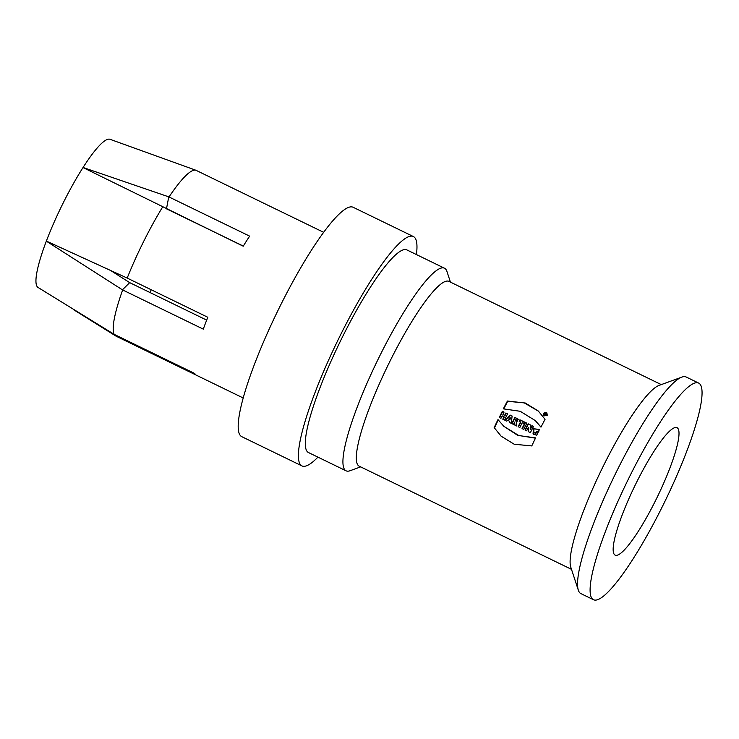 <?xml version="1.0" encoding="UTF-8"?>
<svg xmlns="http://www.w3.org/2000/svg" width="739" height="739" viewBox="0 0 739 739"><rect width="100%" height="100%" fill="white"/><g stroke="black" fill="none" stroke-linecap="round" stroke-linejoin="round"><path stroke-width="1.11" d="M545.197 413.258L545.964 413.628L545.705 415.586L545.04 414.514A102.703 18.179 115.9 0 0 544.717 415.106L544.301 414.902A102.703 18.179 -64.1 0 1 545.197 413.258L545.484 413.535A100.578 17.801 115.9 0 0 544.643 415.069M546.232 413.812L545.484 413.535M545.345 414.662L545.548 415.512M507.545 413.932L505.892 412.999L507.591 413.822A102.703 18.179 115.9 0 0 504.497 420.038L502.797 419.216A102.703 18.179 -64.1 0 1 504.007 416.759L504.294 417.036A100.578 17.801 115.9 0 0 503.139 419.382M506.178 413.277A100.578 17.801 115.9 0 0 505.042 415.53L503.204 414.634L504.755 415.263A102.703 18.179 -64.1 0 1 505.892 412.999M503.998 412.214L502.64 411.549A100.578 17.801 115.9 0 0 499.601 417.664M504.007 416.759L502.169 415.863A102.703 18.179 115.9 0 0 500.959 418.32L499.259 417.498A102.703 18.179 -64.1 0 1 502.354 411.281L502.64 411.549M502.354 411.281L504.053 412.103A102.703 18.179 115.9 0 0 502.917 414.367M510.215 418.782L510.122 417.507L508.663 419.133L509.744 419.66L509.928 418.505L510.03 419.928L508.663 419.133M510.279 418.431L510.122 417.507M509.494 421.212L507.601 420.288L506.788 421.156L505.106 420.334L510.215 415.096L512.155 416.039L511.166 423.281L509.31 422.385L509.494 421.212L509.614 422.532M512.136 416.168L510.501 415.373L505.476 420.519M515.203 420.888C516.783 421.202 517.014 420.759 515.868 419.558A102.703 18.179 115.9 0 0 515.203 420.888L516.875 420.436M516.598 420.011L515.868 419.558M514.584 422.135A102.703 18.179 115.9 0 0 513.466 424.398L511.767 423.576A102.703 18.179 -64.1 0 1 514.861 417.359L518.113 419.105L516.506 422.634L516.746 425.997L514.686 424.999L514.584 422.135L514.963 425.128M518.381 419.392L515.148 417.627A100.578 17.801 115.9 0 0 512.109 423.743M520.505 421.932L519.184 421.285A102.703 18.179 -64.1 0 1 519.923 419.817L524.284 421.932A102.703 18.179 115.9 0 0 523.545 423.401L522.205 422.754A102.703 18.179 115.9 0 0 519.85 427.502L518.15 426.68A102.703 18.179 -64.1 0 1 520.505 421.932L520.792 422.2A100.578 17.801 115.9 0 0 518.492 426.846M524.228 422.043L520.201 420.094A100.578 17.801 115.9 0 0 519.517 421.452M526.778 423.281L525.42 422.625A100.578 17.801 115.9 0 0 522.371 428.731M525.133 422.348L526.833 423.179A102.703 18.179 115.9 0 0 523.729 429.387L522.039 428.565A102.703 18.179 -64.1 0 1 525.133 422.348L525.42 422.625M533.438 426.523L532.209 425.923A100.578 17.801 115.9 0 0 530.473 429.377L530.196 429.11A102.703 18.179 -64.1 0 1 531.923 425.655L532.209 425.923M530.288 424.99L528.394 424.066A100.578 17.801 115.9 0 0 525.355 430.181M531.923 425.655L533.493 426.412A102.703 18.179 115.9 0 0 530.399 432.629L528.246 431.585L528.32 427.41L528.533 431.724M528.32 427.41A102.703 18.179 115.9 0 0 526.648 430.809L525.013 430.015A102.703 18.179 -64.1 0 1 528.108 423.798L530.288 424.86L530.196 429.11M538.158 432.26L536.8 431.604A100.578 17.801 115.9 0 0 535.84 433.544L534.981 433.091M536.8 431.604L538.214 432.158A102.703 18.179 115.9 0 0 536.662 435.271L533.041 433.848L533.512 428.712L539.479 429.488L533.909 428.869L533.743 434.44M539.479 429.488A102.703 18.179 115.9 0 0 538.694 431.059M538.879 431.225L534.593 432.814L535.553 433.266A102.703 18.179 -64.1 0 1 536.514 431.327M498.234 419.937A100.578 17.801 115.9 0 0 494.437 427.927L501.254 436.315M535.47 438.172L517.605 435.289L503.804 426.292L518.861 435.576L535.609 437.885A102.703 18.179 115.9 0 0 531.775 445.931L514.196 444.231L501.06 436.13L494.437 427.927M494.151 427.65A102.703 18.179 -64.1 0 1 497.984 419.595L503.804 426.292M538.528 411.226L524.21 402.857L507.702 401.314A100.578 17.801 115.9 0 0 503.776 408.843M535.23 420.546L520.21 411.29L503.342 408.852A102.703 18.179 -64.1 0 1 507.416 401.037L525.281 403.023L538.334 411.041L545.04 419.327A102.703 18.179 115.9 0 0 540.966 427.142L535.23 420.546L540.994 427.068M196.112 375.07L116.078 336.171L116.171 335.321M150.423 292.783L151.015 289.67M323.682 232.332L276.894 209.59A92.079 16.295 115.9 0 0 276.598 209.47L195.983 170.284L110 139.292A82.371 14.577 115.9 0 0 83.064 167.476L168.76 196.851L249.653 236.147A92.079 16.295 115.9 0 0 243.233 246.198L83.017 167.55A82.371 14.577 115.9 0 0 46.363 241.071L126.932 277.947L207.798 317.271A92.079 16.295 115.9 0 0 203.29 329.141L122.415 289.827L46.326 241.163A82.371 14.577 115.9 0 0 37.55 287.083A82.371 14.577 115.9 0 0 38.003 287.434L114.175 334.351L194.8 373.537A92.079 16.295 115.9 0 0 195.623 374.691A92.079 16.295 115.9 0 0 196.398 375.227L243.177 397.97M195.983 170.284A92.079 16.295 115.9 0 0 169.037 196.971M168.76 196.851L166.478 208.823L165.998 208.666M243.316 246.078L166.478 208.823M162.617 207.022A92.079 16.295 115.9 0 0 127.182 278.095M122.415 289.827L129.676 282.631L206.68 320.126M115.829 336.014L73.835 309.844M110.739 270.557L129.676 282.631M122.665 289.965A92.079 16.295 115.9 0 0 114.175 334.351M317.946 457.145A127.496 22.567 -64.1 0 1 301.928 465.903L241.736 436.647A127.496 22.567 -64.1 0 1 240.665 435.89A127.496 22.567 -64.1 0 1 278.769 308.837A127.496 22.567 -64.1 0 1 353.196 207.299L413.397 236.554A127.496 22.567 -64.1 0 1 416.408 254.558M301.928 465.903A127.496 22.567 -64.1 0 1 300.856 465.145A127.496 22.567 -64.1 0 1 338.961 338.092A127.496 22.567 -64.1 0 1 413.397 236.554M360.641 466.872L350.074 470.725A112.624 19.935 -64.1 0 1 346.046 470.808L308.431 452.517A112.624 19.935 -64.1 0 1 307.489 451.862A112.624 19.935 -64.1 0 1 341.141 339.626A112.624 19.935 -64.1 0 1 406.893 249.93L444.508 268.22A112.624 19.935 -64.1 0 1 446.929 271.435L450.439 282.122M346.046 470.808A112.624 19.935 -64.1 0 1 345.104 470.143A112.624 19.935 -64.1 0 1 378.765 357.916A112.624 19.935 -64.1 0 1 444.508 268.22M571.496 569.344L359.163 466.152A102.703 18.179 -64.1 0 1 358.304 465.552A102.703 18.179 -64.1 0 1 389 363.2A102.703 18.179 -64.1 0 1 448.952 281.402L661.285 384.603M614.534 554.693A70.833 12.535 -64.1 0 1 635.697 484.11A70.833 12.535 -64.1 0 1 677.044 427.696A70.833 12.535 -64.1 0 1 657.359 496.885A70.833 12.535 -64.1 0 1 615.125 555.118A70.833 12.535 -64.1 0 1 614.534 554.693M592.438 598.996A120.411 21.311 115.9 0 0 593.445 599.708A120.411 21.311 115.9 0 0 665.248 500.719A120.411 21.311 115.9 0 0 698.724 383.107A120.411 21.311 115.9 0 0 628.427 479.001A120.411 21.311 115.9 0 0 592.438 598.996M698.724 383.107L686.18 377.01A120.411 21.311 115.9 0 0 681.875 377.102A120.411 21.311 115.9 0 0 614.377 475.999A120.411 21.311 115.9 0 0 578.323 590.175A120.411 21.311 115.9 0 0 579.903 592.909A120.411 21.311 115.9 0 0 580.909 593.611L593.445 599.708M578.323 590.175L570.767 567.136A102.703 18.179 -64.1 0 1 601.518 469.745A102.703 18.179 -64.1 0 1 659.096 385.398L681.875 377.102M547.257 415.3L543.904 415.863C542.999 413.101 543.996 412.131 546.897 412.944L547.257 415.3M546.999 413.055C544.292 412.436 543.313 413.415 544.052 415.992M546.832 413.572L547.109 415.373L544.255 415.521L546.814 415.087L546.546 413.286C544.347 412.621 543.581 413.369 544.255 415.521M545.724 413.905L545.761 414.653L545.437 413.766A102.703 18.179 115.9 0 0 545.188 414.237"/></g></svg>
